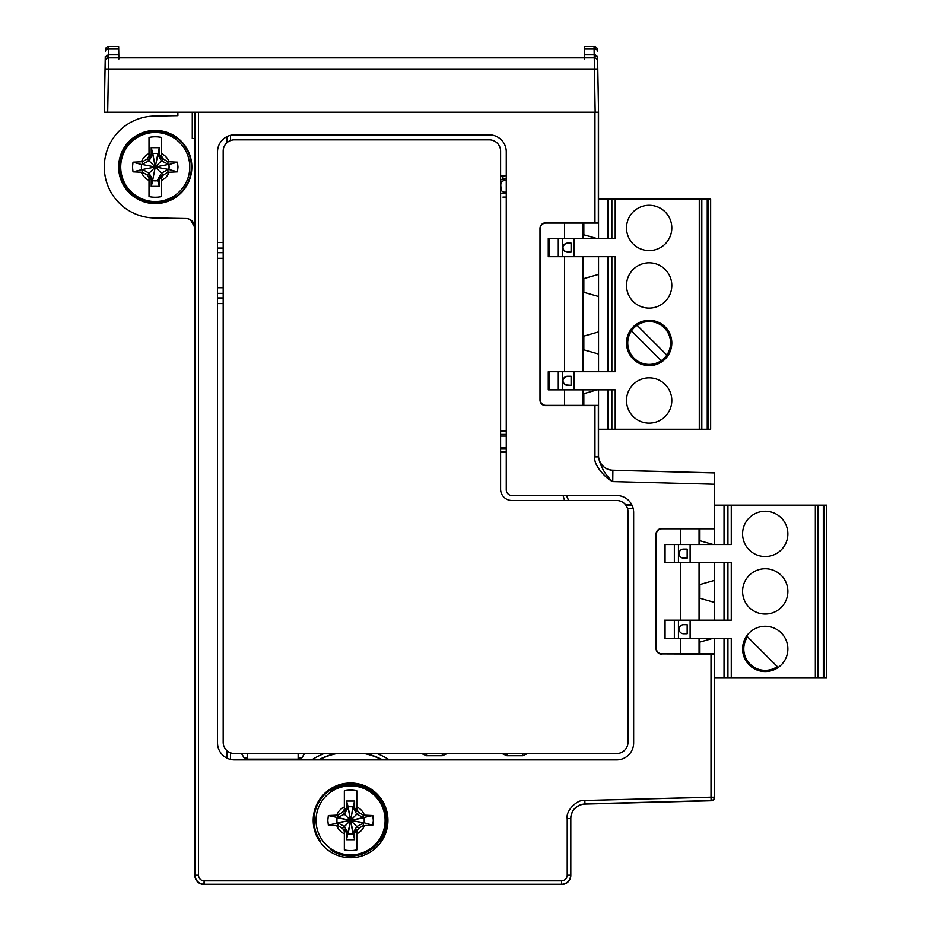 <?xml version="1.0" encoding="UTF-8"?>
<svg xmlns="http://www.w3.org/2000/svg" width="931" height="931" viewBox="0 0 931 931"><rect width="100%" height="100%" fill="white"/><g stroke="black" fill="none" stroke-linecap="round" stroke-linejoin="round"><path stroke-width="1.4" d="M194.882 227.571L194.882 875.396L194.556 112.22L194.882 875.396L195.079 112.418L598.54 112.22L104.295 112.22L105.203 60.084L104.295 112.22L105.052 68.999L104.295 112.22L598.54 112.22L597.655 61.213A3.398 3.398 0 0 0 594.257 57.873L584.482 57.873L584.68 46.55L594.059 46.55L594.187 54.848L584.528 54.848L584.68 46.55L594.059 46.55L595.153 112.22L594.257 57.873L584.482 57.873L584.528 54.848L594.187 54.848L594.257 57.873A3.398 3.398 179 0 1 597.655 61.213L598.54 112.22L598.54 238.58L598.54 223.068L545.892 223.068A5.667 5.656 45 0 0 540.236 228.723L540.236 399.702A5.667 5.656 -45 0 0 545.892 405.369L598.54 405.369L598.54 455.48A14.721 14.721 -44.2 0 0 612.877 470.202L714.601 472.855L714.601 505.126L724.027 505.114L724.027 544.519L724.027 505.114L823.307 505.114L823.307 677.687L714.601 677.687L714.601 797.355A3.398 3.398 0 0 1 711.296 800.741L585.134 804.047A14.721 14.721 44.2 0 0 570.808 818.768L570.808 875.396L570.808 818.768A14.721 14.721 0 0 1 585.134 804.047A14.721 14.721 44.2 0 0 570.808 818.768L570.808 875.396A9.066 9.054 -135 0 1 561.742 884.45A9.054 9.054 0 0 0 570.808 875.396L570.808 818.768A14.721 14.721 0 0 1 585.134 804.047L584.936 803.86C576.219 804.919 571.436 809.83 570.61 818.57L570.61 875.198A9.054 9.054 135 0 1 561.544 884.252L204.133 884.252A9.054 9.054 -135 0 1 195.079 875.198L198.478 875.198L198.478 112.476L598.54 112.22L598.54 223.068L545.892 223.068A5.667 5.656 45 0 0 540.236 228.723L540.236 399.702A5.667 5.656 -45 0 0 545.892 405.369L598.54 405.369L598.54 455.48A14.721 14.721 -44.2 0 0 612.877 470.202L714.601 472.855L714.345 528.529L661.953 528.785A5.667 5.656 45 0 0 656.297 534.441L656.297 648.244A5.667 5.656 -45 0 0 661.953 653.899L714.601 653.899L714.601 797.355A3.398 3.398 0 0 1 711.296 800.741A3.398 3.398 0 0 0 714.601 797.355L714.601 653.899L661.953 653.899A5.667 5.656 -45 0 1 656.297 648.244L656.297 534.441A5.667 5.656 45 0 1 661.953 528.785L714.601 528.785L714.601 544.519L714.601 528.785L661.697 528.529A5.667 5.656 45 0 0 656.041 534.185L656.041 648.5A5.667 5.656 -45 0 0 661.697 654.156A5.667 5.656 -45 0 1 656.041 648.5L656.041 534.185A5.667 5.656 45 0 1 661.697 528.529L714.601 528.785L714.601 505.126L817.872 505.114L817.872 677.687L714.601 677.687L714.601 638.282L714.403 654.097L661.953 653.899L714.403 654.097L714.403 797.157L584.854 800.462C577.278 798.914 565.478 811.041 567.212 818.57L567.212 875.198C566.874 878.631 564.989 880.517 561.544 880.854L204.133 880.854C200.7 880.517 198.815 878.631 198.478 875.198L198.478 112.476L194.882 112.22L195.079 875.198L198.478 875.198C198.815 878.631 200.7 880.517 204.133 880.854L204.133 884.252A9.054 9.054 -135 0 1 195.079 875.198L194.882 227.571L190.564 219.856L192.426 221.369L190.564 219.856L194.882 227.571A9.054 9.054 0 0 0 185.979 218.517A9.054 9.054 0 0 1 194.882 227.571L194.847 226.792L194.882 227.571M346.541 804.431A16.421 16.421 0 0 1 347.426 804.233A16.421 16.421 0 0 0 346.541 804.431M353.722 804.233A16.421 16.421 0 0 1 354.606 804.431A16.421 16.421 0 0 0 353.722 804.233M154.36 116.072A50.949 50.949 0 0 0 104.295 167.01A50.949 50.949 0 0 0 154.36 217.959L185.979 218.517L154.36 217.959A50.949 50.949 0 0 1 104.295 167.01A50.949 50.949 0 0 1 154.36 116.072L177.891 115.653L154.36 116.072M175.005 115.712L177.891 115.653L177.891 112.22L177.891 115.653L175.005 115.712M173.422 197.709A5.656 5.656 104.8 0 0 175.878 194.719A5.656 5.656 104.8 0 1 173.422 197.709A35.669 35.669 0 0 1 128.013 143.991A35.669 35.669 0 0 1 173.422 136.322L173.119 136.461A35.39 35.39 0 0 0 128.187 189.819A35.39 35.39 0 0 0 173.119 197.558L173.422 197.709A35.669 35.669 0 0 1 128.013 143.991A35.669 35.669 0 0 1 173.422 136.322L173.119 136.461A35.39 35.39 0 0 0 128.187 189.819A35.39 35.39 0 0 0 173.119 197.558L175.389 195.068L173.422 197.709M175.878 139.313A5.656 5.656 -115.7 0 0 173.422 136.322A5.656 5.656 -115.7 0 1 175.878 139.313M332.402 789.663A5.656 5.656 -75.2 0 0 329.946 792.653A5.656 5.656 -75.2 0 1 332.402 789.663A35.669 35.669 0 0 1 377.811 843.381A35.669 35.669 0 0 1 332.402 851.039L332.704 850.899A35.39 35.39 0 0 0 377.637 797.553A35.39 35.39 0 0 0 332.704 789.802L332.402 789.663A35.669 35.669 0 0 1 377.811 843.381A35.669 35.669 0 0 1 332.402 851.039L332.704 850.899A35.39 35.39 0 0 0 377.637 797.553A35.39 35.39 0 0 0 332.704 789.802L330.435 792.293L332.402 789.663M329.946 848.048A5.656 5.656 0 0 0 332.402 851.039A5.656 5.656 0 0 1 329.946 848.048M159.282 182.93A16.421 16.421 0 0 1 158.398 183.128A16.421 16.421 0 0 0 159.282 182.93M152.102 183.128A16.421 16.421 0 0 1 151.218 182.93A16.421 16.421 0 0 0 152.102 183.128M151.218 151.101A16.421 16.421 0 0 1 152.102 150.903A16.421 16.421 0 0 0 151.218 151.101M158.398 150.903A16.421 16.421 0 0 1 159.282 151.101A16.421 16.421 0 0 0 158.398 150.903M598.54 193.834L598.54 138.591L598.54 193.834M319.88 840.274L320.764 842.881L319.88 840.274A36.6 36.6 0 0 1 374.576 792.723A36.6 36.6 0 0 1 381.268 840.274A36.6 36.6 0 0 0 326.56 792.723A36.6 36.6 0 0 0 319.88 840.274M380.383 842.881L381.268 840.274L380.383 842.881M598.54 456.05L598.54 435.184L598.54 456.05M714.601 476.73L714.601 488.147L714.601 476.73M192.286 138.591L194.882 138.591L192.286 138.591L192.286 112.22L192.286 138.591M203.936 884.45L561.742 884.45A9.054 9.054 0 0 0 570.808 875.396A9.066 9.054 -135 0 1 561.742 884.45L203.936 884.45A9.066 9.054 -45 0 1 194.882 875.396A9.066 9.054 -45 0 0 203.936 884.45L204.133 880.854L561.544 880.854L561.544 884.252L203.936 884.45M714.601 694.794L714.601 797.355L711.005 797.157L711.005 654.156L711.005 797.157L584.854 800.462C577.278 798.914 565.478 811.041 567.212 818.57L567.212 875.198C566.874 878.631 564.989 880.517 561.544 880.854L561.544 884.252A9.054 9.054 135 0 0 570.61 875.198L567.212 875.198L570.808 875.396L570.61 818.57L567.212 818.57L570.61 818.57C571.436 809.83 576.219 804.919 584.936 803.86L584.854 800.462L584.936 803.86L711.098 800.555A3.398 3.398 -45.8 0 0 714.403 797.157A3.398 3.398 -45.8 0 1 711.098 800.555L711.005 797.157L711.098 800.555L584.936 803.86L711.296 800.741A3.398 3.398 0 0 0 714.601 797.355L714.601 694.794M118.656 167.01A36.6 36.6 0 0 0 173.55 198.71A36.6 36.6 0 0 0 173.55 135.321A36.6 36.6 0 0 0 118.656 167.01A36.6 36.6 0 0 0 173.55 198.71A36.6 36.6 0 0 0 173.55 135.321A36.6 36.6 0 0 0 118.656 167.01M119.133 167.01A36.111 36.111 0 0 0 173.306 198.291A36.111 36.111 0 0 0 173.306 135.74A36.111 36.111 0 0 0 119.133 167.01A36.111 36.111 0 0 0 173.306 198.291A36.111 36.111 0 0 0 173.306 135.74A36.111 36.111 0 0 0 119.133 167.01M175.389 138.963L173.119 136.461L172.689 137.206L173.119 136.461L175.389 138.963M330.435 848.409L332.704 850.899L333.135 850.166L332.704 850.899L330.435 848.409M177.484 171.851L169.093 172.235A67.87 8.321 180 0 1 167.976 172.27A67.835 7.32 150 0 1 163.274 175.04A67.835 7.32 120 0 1 161.482 178.1L161.482 196.592A30.223 30.223 0 0 1 149.018 196.592L149.018 178.1A67.835 7.32 -120 0 1 147.226 175.04A67.835 7.32 -150 0 1 142.524 172.27A67.87 8.321 180 0 1 141.407 172.235L133.017 171.851L132.493 167.01L133.017 162.18L141.407 161.796A67.87 8.321 0 0 1 142.524 161.761A67.835 7.32 -30 0 1 147.226 158.992A67.835 7.32 -60 0 1 149.018 155.931L149.018 137.439A30.223 30.223 0 0 1 161.482 137.439L161.482 155.931A67.835 7.32 60 0 1 163.274 158.992A67.835 7.32 30 0 1 167.976 161.761A67.87 8.321 0 0 1 169.093 161.796L177.484 162.18L178.007 167.01L177.484 171.851L168.895 169.477A13.86 13.86 0 0 0 168.895 164.554L161.447 160.819L163.274 158.992M133.017 171.851L142.594 169.477L149.053 173.213L152.789 179.671L151.218 179.706L151.218 186.34L152.789 180.649A13.86 13.86 0 0 0 157.711 180.649L159.282 186.34L159.282 179.706L157.711 179.671L161.447 173.213L163.274 175.04M159.282 179.706L161.482 175.901L161.482 178.1M167.976 161.761L167.906 164.554L155.256 167.01L157.711 154.36L161.447 160.819L155.256 167.01L161.447 173.213L167.906 169.477L167.976 172.27M157.711 154.36L159.282 154.325L159.282 147.692L155.256 167.01L168.895 169.477M177.484 162.18L168.895 164.554M159.282 154.325L161.482 158.119L161.482 155.931M157.711 153.371L152.789 153.371L151.218 147.692L151.218 154.325L152.789 154.36L149.053 160.819L141.617 164.554A13.86 13.86 0 0 0 141.617 169.477M159.282 147.692L151.218 147.692M149.018 155.931L149.018 158.119L151.218 154.325M147.226 158.992L155.256 167.01L152.789 153.371M142.524 161.761L142.594 164.554L155.256 167.01L152.789 179.671M133.017 162.18L141.617 164.554M142.524 172.27L142.594 169.477L155.256 167.01L152.789 154.36M147.226 175.04L155.256 167.01M149.018 178.1L149.018 175.901L151.218 179.706M151.218 186.34L159.282 186.34M155.256 132.481A34.54 34.54 0 0 1 189.784 167.01A34.54 34.54 0 0 1 155.256 201.55A34.54 34.54 0 0 1 120.716 167.01A34.54 34.54 0 0 1 155.256 132.481M169.093 161.796A14.803 14.803 0 0 0 161.482 153.592L161.482 137.439M161.482 196.592L161.482 180.439A14.803 14.803 0 0 0 169.093 172.235M149.018 196.592L149.018 180.439A14.803 14.803 0 0 1 141.407 172.235M141.407 161.796A14.803 14.803 0 0 1 149.018 153.592L149.018 137.439M157.7 153.417A13.814 13.814 0 0 1 159.282 153.801A13.814 13.814 0 0 0 157.7 153.417M168.848 164.554A13.814 13.814 0 0 1 168.848 169.477A13.814 13.814 0 0 0 168.848 164.554M159.282 180.23A13.814 13.814 0 0 1 155.256 180.823A13.814 13.814 0 0 0 159.282 180.23M152.8 153.417A13.814 13.814 0 0 0 151.218 153.801M141.663 164.554A13.814 13.814 0 0 0 141.663 169.477M151.218 180.23A13.814 13.814 0 0 0 155.256 180.823M372.807 825.18L364.417 825.576A67.87 8.321 180 0 1 363.299 825.599A67.835 7.32 150 0 1 358.598 828.369A67.835 7.32 120 0 1 356.794 831.43L356.794 849.922A30.223 30.223 0 0 1 344.342 849.922L344.342 831.43A67.835 7.32 -120 0 1 342.55 828.369A67.835 7.32 -150 0 1 337.848 825.599A67.87 8.321 180 0 1 336.731 825.576L328.329 825.18L327.817 820.351L328.329 815.521L336.731 815.125A67.87 8.321 0 0 1 337.848 815.102A67.835 7.32 -30 0 1 342.55 812.332A67.835 7.32 -60 0 1 344.342 809.272L344.342 790.78A30.223 30.223 0 0 1 356.794 790.78L356.794 809.272A67.835 7.32 60 0 1 358.598 812.332A67.835 7.32 30 0 1 363.299 815.102A67.87 8.321 0 0 1 364.417 815.125L372.807 815.521L373.331 820.351L372.807 825.18L364.207 822.818L364.207 817.884L356.759 814.16L358.598 812.332M328.329 825.18L337.918 822.818L344.377 826.542L348.113 833.001L346.541 833.047L346.541 839.681L354.606 839.681L354.606 833.047L353.035 833.001L356.759 826.542L358.598 828.369M354.606 839.681L350.568 820.351L363.23 822.818L363.299 825.599M354.606 833.047L356.794 829.242L356.794 831.43M363.299 815.102L363.23 817.884L350.568 820.351L353.035 807.701L356.759 814.16L350.568 820.351L356.759 826.542L364.207 822.818L350.568 820.351L372.807 815.521M353.035 807.701L354.606 807.654L356.794 811.46L356.794 809.272M348.113 806.712L346.541 801.021L346.541 807.654L348.113 807.701L344.377 814.16L336.929 817.884L336.929 822.818L350.568 820.351L348.113 806.712L353.035 806.712L350.568 820.351L337.918 817.884L337.848 815.102M354.606 807.654L354.606 801.021L353.035 806.712M354.606 801.021L346.541 801.021M344.342 809.272L344.342 811.46L346.541 807.654M342.55 812.332L350.568 820.351L348.113 833.99L353.035 833.99L348.113 807.701M328.329 815.521L350.568 820.351L342.55 828.369M337.848 825.599L337.918 822.818L350.568 820.351L346.541 839.681M344.342 831.43L344.342 829.242L346.541 833.047M350.568 785.811A34.54 34.54 0 0 1 385.108 820.351A34.54 34.54 0 0 1 350.568 854.891A34.54 34.54 0 0 1 316.04 820.351A34.54 34.54 0 0 1 350.568 785.811M364.417 815.125A14.803 14.803 0 0 0 356.794 806.933L356.794 790.78M356.794 849.922L356.794 833.769A14.803 14.803 0 0 0 364.417 825.576M344.342 849.922L344.342 833.769A14.803 14.803 0 0 1 336.731 825.576M336.731 815.125A14.803 14.803 0 0 1 344.342 806.933L344.342 790.78M354.606 807.142A13.814 13.814 0 0 0 353.024 806.758M346.541 807.142A13.814 13.814 0 0 1 348.113 806.758A13.814 13.814 0 0 0 346.541 807.142M105.191 61.213L105.052 68.999L105.191 61.213A3.398 3.398 -179 0 1 108.59 57.873L108.45 68.999L597.795 68.999L108.45 68.999L107.693 112.22L108.45 68.999L105.052 68.999L108.45 68.999L108.59 57.873L594.257 57.873A3.398 3.398 0 0 1 597.655 61.213A3.398 3.398 179 0 0 594.257 57.873L108.59 57.873L118.854 57.873L118.807 54.848L118.854 57.873L118.807 54.848L118.854 57.873L108.59 57.873L108.648 54.848L118.807 54.848L118.703 48.738L118.807 54.848L108.648 54.848L108.59 57.873A3.398 3.398 0 0 0 106.274 58.781L106.274 58.781A3.398 3.398 0 0 1 108.59 57.873A3.398 3.398 0 0 0 105.191 61.213A3.398 3.398 -179 0 1 108.59 57.873L108.648 54.848L108.59 57.873A3.398 3.398 0 0 0 105.191 61.213L105.25 57.408L108.648 54.848L108.752 48.738L118.703 48.738L118.656 46.55L118.703 48.738L108.752 48.738L108.787 46.55L118.656 46.55L108.787 46.55A3.398 3.398 0 0 0 105.389 49.89L105.354 51.414L105.389 49.89A3.398 3.398 -179 0 1 108.776 46.55A3.398 3.398 -179 0 0 105.389 49.89L105.354 51.414L105.389 49.89A3.398 3.398 0 0 1 108.787 46.55A3.398 3.398 0 0 0 105.389 49.89A3.398 3.398 0 0 1 108.787 46.55L108.752 48.738A3.398 2.735 1 0 0 105.354 51.414A3.398 2.735 1 0 1 108.752 48.738L108.648 54.848L105.25 57.408L105.191 61.225M105.215 59.933L105.226 59.037L105.215 59.933M105.226 58.769L105.273 56.5L105.226 58.769M118.842 56.733L118.877 59.002L118.842 56.733M584.459 58.99L584.493 56.733L584.459 58.99M597.574 56.5L597.609 58.769L597.586 57.408L594.187 54.848L595.479 55.034L594.187 54.848L597.586 57.408L597.655 61.225A3.398 3.398 179 0 0 594.257 57.873A3.398 3.398 179 0 1 597.655 61.213L597.574 56.5M597.655 60.957L597.632 60.224M597.632 59.933L597.621 59.037L597.632 59.933M597.481 51.414L597.458 49.89A3.398 3.398 0 0 0 594.059 46.55A3.398 3.398 179 0 1 597.458 49.89L597.481 51.414A3.398 2.735 179 0 0 594.083 48.738L584.633 48.738L594.083 48.738A3.398 2.735 179 0 1 597.481 51.414M597.853 72.443L597.807 69.918L597.853 72.443M597.365 56.5L595.479 55.034L597.365 56.5M594.222 56.558L594.199 55.278L594.222 56.558M106.413 55.476L107.112 55.115L106.413 55.476M597.458 49.89A3.398 3.398 0 0 0 594.059 46.55A3.398 3.398 179 0 1 597.458 49.89A3.398 3.398 179 0 0 594.059 46.55A3.398 3.398 179 0 1 597.458 49.89M699.891 642.076L699.891 653.899L699.891 642.076L713.216 638.282L699.891 642.076M714.601 602.438L714.601 620.162L714.601 602.438L699.891 598.249L699.891 584.552L714.601 580.362L699.891 584.552L699.891 598.249L714.601 602.438L714.601 580.362L714.601 602.438M680.631 528.785L680.631 544.519L680.631 528.785M680.631 562.638L680.631 620.162L680.631 562.638M680.631 638.282L680.631 653.899L680.631 638.282M699.053 528.785L699.053 544.519L699.053 528.785M699.053 562.638L699.053 620.162L699.053 562.638M699.053 638.282L699.053 653.899L699.053 638.282M714.601 562.638L714.601 580.362L714.601 562.638M713.216 544.519L699.891 540.725L699.891 528.785L699.891 540.725L713.216 544.519M583.83 336.126L583.83 349.823L598.54 354.013L598.54 371.737L598.54 354.013L583.83 349.823L583.83 336.126L598.54 331.936L583.83 336.126M564.582 405.369L564.582 389.856L564.582 405.369M564.582 371.737L564.582 256.688L564.582 371.737M564.582 238.58L564.582 223.068L564.582 238.58M582.992 223.068L582.992 238.58L582.992 223.068M582.992 256.688L582.992 371.737L582.992 256.688M582.992 389.856L582.992 405.369L582.992 389.856M597.155 389.856L583.83 393.65L583.83 405.369L583.83 393.65L597.155 389.856M598.54 296.489L598.54 354.013L598.54 296.489L583.83 292.299L583.83 278.602L598.54 274.412L583.83 278.602L583.83 292.299L598.54 296.489L598.54 274.412L598.54 296.489M583.83 234.787L583.83 223.068L583.83 234.787L597.155 238.58L583.83 234.787M598.54 256.688L598.54 274.412L598.54 256.688M506.266 451.326L500.599 451.326M742.577 591.394A22.647 22.647 0 0 1 776.547 571.785A22.647 22.647 0 0 1 776.547 611.015A22.647 22.647 0 0 1 742.577 591.394A22.647 22.647 0 0 1 776.547 571.785A22.647 22.647 0 0 1 776.547 611.015A22.647 22.647 0 0 1 742.577 591.394M742.577 648.919A22.647 22.647 0 0 1 776.547 629.309A22.647 22.647 0 0 1 776.547 668.528A22.647 22.647 0 0 1 742.577 648.919A22.647 22.647 0 0 1 776.547 629.309A22.647 22.647 0 0 1 776.547 668.528A22.647 22.647 0 0 1 742.577 648.919M826.705 626.412L826.705 677.687L817.872 677.687L817.872 505.114L826.705 505.114L826.705 626.412M724.027 638.282L724.027 677.687L724.027 638.282M731.266 544.519L690.115 544.519L690.115 562.638L664.327 562.638L665.06 562.638L665.06 544.519L690.115 544.519L690.115 562.638L665.06 562.638L665.06 544.519L731.266 544.519L731.266 505.114L731.266 544.519M731.266 562.638L690.115 562.638L731.266 562.638L731.266 620.162L690.115 620.162L690.115 638.282L664.327 638.282L665.06 638.282L665.06 620.162L690.115 620.162L690.115 638.282L665.06 638.282L665.06 620.162L731.266 620.162L731.266 562.638M731.266 638.282L690.115 638.282L731.266 638.282L731.266 677.687L731.266 638.282M742.577 533.882A22.647 22.647 0 0 1 776.547 514.273A22.647 22.647 0 0 1 776.547 553.491A22.647 22.647 0 0 1 742.577 533.882A22.647 22.647 0 0 1 776.547 514.273A22.647 22.647 0 0 1 776.547 553.491A22.647 22.647 0 0 1 742.577 533.882M664.327 544.519L665.06 544.519L664.327 544.519L664.327 562.638L664.327 544.519M724.027 562.638L724.027 620.162L724.027 562.638M664.327 620.162L665.06 620.162L664.327 620.162L664.327 638.282L664.327 620.162M687.159 633.743L687.159 624.689L683.575 624.689A4.527 4.527 0 0 0 679.048 629.216A4.527 4.527 0 0 0 683.575 633.743L687.159 633.743L687.159 624.689L683.575 624.689A4.527 4.527 0 0 0 679.048 629.216A4.527 4.527 0 0 0 683.575 633.743L687.159 633.743M687.159 558.111L687.159 549.057L683.575 549.057A4.527 4.527 0 0 0 679.048 553.584A4.527 4.527 0 0 0 683.575 558.111L687.159 558.111L687.159 549.057L683.575 549.057A4.527 4.527 0 0 0 679.048 553.584A4.527 4.527 0 0 0 683.575 558.111L687.159 558.111M747.535 636.839L777.304 666.608A21.413 21.413 0 0 1 747.535 636.839M823.307 505.114L823.307 677.687L826.705 677.687L826.705 505.114L824.435 505.114L824.435 677.687L824.435 505.114L823.307 505.114M701.532 199.176L701.811 429.261L598.54 429.261L607.966 429.261L607.966 389.856L607.966 429.261L615.205 429.261L615.205 389.856L548.266 389.856L548.999 389.856L548.999 371.737L574.055 371.737L574.055 389.856L548.999 389.856L548.999 371.737L574.055 371.737L574.055 389.856L615.205 389.856L615.205 429.261L701.532 429.261L701.532 199.176L710.644 199.176L710.644 429.261L708.375 429.261L708.375 199.176L707.246 199.176L707.246 429.261L708.375 429.261L708.375 199.176L710.644 199.176L710.644 429.261L701.532 429.261L701.532 199.176L611.865 199.176L701.532 199.176M707.246 417.844L707.316 406.16A13.395 5.656 0 0 0 708.375 406.137A13.395 5.656 0 0 1 707.316 406.16A5.656 2.397 -90 0 1 707.246 406.149A5.656 2.397 -90 0 0 707.316 406.16L707.316 417.856L708.375 417.949L707.246 417.844M615.205 238.58L574.055 238.58L574.055 256.688L548.266 256.688L548.999 256.688L548.999 238.58L574.055 238.58L574.055 256.688L548.999 256.688L548.999 238.58L615.205 238.58L615.205 199.176L615.205 238.58M615.205 256.688L574.055 256.688L615.205 256.688L615.205 371.737L574.055 371.737L615.205 371.737L615.205 256.688M626.516 400.493A22.647 22.647 0 0 1 660.486 380.884A22.647 22.647 0 0 1 660.486 420.102A22.647 22.647 0 0 1 626.516 400.493A22.647 22.647 0 0 1 660.486 380.884A22.647 22.647 0 0 1 660.486 420.102A22.647 22.647 0 0 1 626.516 400.493M671.81 342.969A22.647 22.647 0 0 1 637.84 362.59A22.647 22.647 0 0 1 637.84 323.36A22.647 22.647 0 0 1 671.81 342.969A22.647 22.647 0 0 1 637.84 362.59A22.647 22.647 0 0 1 637.84 323.36A22.647 22.647 0 0 1 671.81 342.969M626.516 285.456A22.647 22.647 0 0 1 660.486 265.847A22.647 22.647 0 0 1 660.486 305.065A22.647 22.647 0 0 1 626.516 285.456A22.647 22.647 0 0 1 660.486 265.847A22.647 22.647 0 0 1 660.486 305.065A22.647 22.647 0 0 1 626.516 285.456M626.516 227.932A22.647 22.647 0 0 1 660.486 208.323A22.647 22.647 0 0 1 660.486 247.541A22.647 22.647 0 0 1 626.516 227.932A22.647 22.647 0 0 1 660.486 208.323A22.647 22.647 0 0 1 660.486 247.541A22.647 22.647 0 0 1 626.516 227.932M707.316 394.837A13.395 5.656 0 0 1 708.375 394.849A13.395 5.656 0 0 0 707.316 394.837L707.316 378.463L708.375 378.312L707.246 378.463L707.316 394.837A5.656 2.397 -90 0 0 707.246 394.837A5.656 2.397 -90 0 1 707.316 394.837M598.54 199.176L607.966 199.176L607.966 238.58L607.966 199.176L611.865 199.176L611.865 238.58L611.865 199.176L598.54 199.176M548.266 371.737L548.999 371.737L548.266 371.737L548.266 389.856L548.266 371.737M708.375 405.66A5.656 2.397 90 0 1 707.246 403.135A5.656 2.397 90 0 0 708.375 405.66M707.246 397.863A5.656 2.397 90 0 1 708.375 395.338A5.656 2.397 90 0 0 707.246 397.863M707.316 320.939L708.375 320.788L707.316 320.939L707.316 337.313A5.656 2.397 -90 0 0 707.246 337.313A5.656 2.397 -90 0 1 707.316 337.313A13.395 5.656 0 0 1 708.375 337.336A13.395 5.656 0 0 0 707.316 337.313L707.316 320.939M707.246 348.636A5.656 2.397 -90 0 0 707.316 348.636L707.246 364.999L708.375 365.161L707.316 365.01L707.316 348.636A13.395 5.656 0 0 0 708.375 348.613A13.395 5.656 0 0 1 707.316 348.636A5.656 2.397 -90 0 1 707.246 348.636M708.375 348.136A5.656 2.397 90 0 1 707.246 345.61A5.656 2.397 90 0 0 708.375 348.136M707.246 340.339A5.656 2.397 90 0 1 708.375 337.813A5.656 2.397 90 0 0 707.246 340.339M707.316 263.415L708.375 263.264L707.316 263.415L707.316 279.789A5.656 2.397 -90 0 0 707.246 279.789A5.656 2.397 -90 0 1 707.316 279.789A13.395 5.656 0 0 1 708.375 279.812A13.395 5.656 0 0 0 707.316 279.789L707.316 263.415M707.246 291.112A5.656 2.397 -90 0 0 707.316 291.112L707.246 307.474L708.375 307.637L707.316 307.486L707.316 291.112A13.395 5.656 0 0 0 708.375 291.1A13.395 5.656 0 0 1 707.316 291.112A5.656 2.397 -90 0 1 707.246 291.112M707.316 210.569L708.375 210.476L707.246 210.581L707.316 222.276A5.656 2.397 -90 0 0 707.246 222.276A5.656 2.397 -90 0 1 707.316 222.276A13.395 5.656 0 0 1 708.375 222.288A13.395 5.656 0 0 0 707.316 222.276L707.316 210.569M708.375 233.087A5.656 2.397 90 0 1 707.246 230.574A5.656 2.397 90 0 0 708.375 233.087M707.246 225.29A5.656 2.397 90 0 1 708.375 222.777A5.656 2.397 90 0 0 707.246 225.29M548.266 238.58L548.999 238.58L548.266 238.58L548.266 256.688L548.266 238.58M707.246 233.588A5.656 2.397 -90 0 0 707.316 233.6L707.246 249.962L708.375 250.113L707.316 249.974L707.316 233.6A13.395 5.656 0 0 0 708.375 233.576A13.395 5.656 0 0 1 707.316 233.6A5.656 2.397 -90 0 1 707.246 233.588M708.375 290.612A5.656 2.397 90 0 1 707.246 288.086A5.656 2.397 90 0 0 708.375 290.612M707.246 282.815A5.656 2.397 90 0 1 708.375 280.289A5.656 2.397 90 0 0 707.246 282.815M607.966 256.688L607.966 371.737L607.966 256.688M598.54 389.856L598.54 405.369L598.54 389.856M562.987 380.791L563.104 381.815L562.987 380.791M563.395 382.664L565.664 384.922L567.514 385.318A4.527 4.527 0 0 1 562.987 380.791A4.527 4.527 0 0 1 567.514 376.264L565.664 376.659L563.395 378.917L565.664 376.659L571.099 376.264L567.514 376.264A4.527 4.527 0 0 0 562.987 380.791A4.527 4.527 0 0 0 567.514 385.318L571.099 385.318L571.099 376.264L571.099 385.318L565.664 384.922L563.395 382.664M562.987 247.634L563.104 248.658L562.987 247.634M563.395 249.508L565.664 251.766L567.514 252.161A4.527 4.527 0 0 1 562.987 247.634A4.527 4.527 0 0 1 567.514 243.107L565.664 243.503L563.395 245.761L565.664 243.503L571.099 243.107L567.514 243.107A4.527 4.527 0 0 0 562.987 247.634A4.527 4.527 0 0 0 567.514 252.161L571.099 252.161L571.099 243.107L571.099 252.161L565.664 251.766L563.395 249.508M666.84 355.06A21.413 21.413 0 0 1 634.011 358.121A21.413 21.413 0 0 1 637.083 325.291A21.413 21.413 0 0 1 666.84 355.06L637.083 325.291M631.474 330.889L661.243 360.658M701.811 199.176L701.811 429.261L708.375 429.261L707.246 429.261L707.246 199.176L708.375 199.176L701.811 199.176M545.636 405.625L598.54 405.369L598.482 455.55A14.721 14.71 45.8 0 0 612.819 470.26A14.721 14.71 45.8 0 1 598.482 455.55L598.342 456.877C600.739 467.234 605.534 475.462 612.749 481.583L612.877 470.202L612.749 481.583C605.604 478.569 592.744 464.115 594.956 456.877C592.744 464.115 605.604 478.569 612.749 481.583C605.534 475.462 600.739 467.234 598.342 456.877L594.956 456.877L598.342 456.877L598.342 405.567L594.956 405.625L594.956 456.877L594.956 405.625L545.636 405.625A5.667 5.656 -45 0 1 539.98 399.958L539.98 228.467A5.667 5.656 45 0 1 545.636 222.812L594.956 222.812L545.636 222.812A5.667 5.656 45 0 0 539.98 228.467L539.98 399.958A5.667 5.656 -45 0 0 545.636 405.625L545.636 405.625M387.936 820.351A37.368 37.368 0 0 1 354.688 857.486A37.368 37.368 0 0 1 313.305 823.097A37.368 37.368 0 0 1 349.195 783.006A37.368 37.368 0 0 1 387.936 820.351A37.368 37.368 0 0 1 354.688 857.486A37.368 37.368 0 0 1 313.305 823.097A37.368 37.368 0 0 1 349.195 783.006A37.368 37.368 0 0 1 387.936 820.351M616.659 495.501L511.922 495.501A5.656 5.656 0 0 1 506.266 489.846L506.266 151.858A16.979 16.979 0 0 0 489.275 134.867L234.507 134.867A16.979 16.979 0 0 0 217.528 151.858L217.528 742.915A16.979 16.979 0 0 0 234.507 759.894L616.659 759.894A16.979 16.979 0 0 0 633.65 742.915L633.65 512.492A16.979 16.979 0 0 0 616.659 495.501L511.922 495.501A5.656 5.656 0 0 1 506.266 489.846L506.266 151.858A16.979 16.979 0 0 0 489.275 134.867L234.507 134.867A16.979 16.979 0 0 0 217.528 151.858L217.528 742.915A16.979 16.979 0 0 0 234.507 759.894L616.659 759.894A16.979 16.979 0 0 0 633.65 742.915L633.65 512.492A16.979 16.979 0 0 0 616.659 495.501M711.296 800.741L585.134 804.047L711.296 800.741M230.492 135.356L230.492 140.581L230.492 135.356M502.926 175.691L506.266 175.691L500.599 176.099L502.926 175.691L502.926 179.089L500.599 180.009L502.926 179.089L502.926 175.691M502.926 197.081L506.266 197.081L502.926 197.081M500.599 431.018L506.266 431.018L500.599 431.018M506.266 452.419L500.599 452.419L506.266 452.419M563.046 495.501L564.558 500.482L563.046 495.501M230.492 752.807L230.492 759.417L230.492 752.807M527.691 753.54L522.675 755.751L522.675 753.54L522.675 755.751L506.941 755.751L501.937 753.54L506.941 755.751L506.941 753.54L506.941 755.751L522.675 755.751L527.691 753.54M447.299 753.54L442.283 755.751L442.283 753.54L442.283 755.751L426.549 755.751L421.534 753.54L426.549 755.751L426.549 753.54L426.549 755.751L442.283 755.751L447.299 753.54M297.862 759.149L248.158 759.149L244.166 757.846L241.466 753.54L244.166 757.846L248.158 759.149L297.862 759.149L301.853 757.846L304.553 753.54L301.853 757.846L297.862 759.149M226.827 750.537L226.827 758.055L226.827 750.537M226.827 136.706L226.827 142.85L226.827 136.706M631.812 504.8L625.562 504.8L631.812 504.8M569.016 500.482A11.323 11.323 -45 0 1 566.781 495.501A11.323 11.323 -45 0 0 569.016 500.482M319.054 759.894A68.172 68.172 0 0 1 336.964 753.54A68.172 68.172 0 0 0 319.054 759.894M364.184 753.54A68.172 68.172 0 0 1 382.094 759.894A68.172 68.172 0 0 0 364.184 753.54M598.342 222.87L594.956 222.812L594.956 112.476L594.956 222.812L598.342 222.87L598.342 112.418L598.342 222.87M227.094 758.195L227.094 750.782L227.094 758.195M227.094 142.606L227.094 136.578L227.094 142.606M504.451 180.614L506.266 180.614L504.451 180.614L502.926 179.089L506.266 179.089L502.926 179.089L504.451 180.614A3.398 3.398 0 0 0 501.053 184.001A3.398 3.398 0 0 1 504.451 180.614M506.266 192.17L504.451 192.17A3.398 3.398 0 0 1 501.053 188.772L500.599 183.558L501.053 188.772A3.398 3.398 0 0 0 504.451 192.17L502.926 193.695L506.266 193.695L502.926 193.695A3.398 3.398 45 0 1 500.599 192.775A3.398 3.398 45 0 0 502.926 193.695L504.451 192.17L506.266 192.17M506.266 436.08L500.599 436.08L506.266 436.08M506.266 447.357L500.599 447.357L506.266 447.357M506.266 434.416L500.599 434.416L506.266 434.416M500.599 449.021L506.266 449.021L500.599 449.021M714.345 484.236L714.601 528.785L714.601 472.855L714.345 484.236L612.749 481.583L714.345 484.236M511.922 500.482L616.659 500.482A11.323 11.323 0 0 1 627.983 511.794L627.983 742.216A11.323 11.323 0 0 1 616.659 753.54L234.507 753.54A11.323 11.323 0 0 1 223.184 742.216L223.184 151.159A11.323 11.323 0 0 1 234.507 139.836L489.275 139.836A11.323 11.323 0 0 1 500.599 151.159L500.599 489.159A11.323 11.323 0 0 0 511.922 500.482M173.119 197.558L172.689 196.825L173.119 197.558M332.704 789.802L333.135 790.535L332.704 789.802M108.59 57.873A3.398 3.398 0 0 0 106.274 58.781A3.398 3.398 0 0 1 108.59 57.873L106.029 59.025L108.59 57.873M727.926 638.282L727.926 677.687L727.926 638.282M817.593 677.687L817.593 505.114L817.593 677.687M815.335 505.114L815.335 677.687L815.335 505.114M727.926 562.638L727.926 620.162L727.926 562.638M674.347 620.162L674.347 638.282L674.347 620.162M678.443 638.282L678.443 620.162L678.443 638.282M727.926 505.114L727.926 544.519L727.926 505.114M674.347 544.519L674.347 562.638L674.347 544.519M678.443 562.638L678.443 544.519L678.443 562.638M699.274 199.176L699.274 429.261L699.274 199.176M611.865 389.856L611.865 429.261L611.865 389.856M611.865 256.688L611.865 371.737L611.865 256.688M558.286 371.737L558.286 389.856L558.286 371.737M562.382 389.856L562.382 371.737L562.382 389.856M558.286 238.58L558.286 256.688L558.286 238.58M562.382 256.688L562.382 238.58L562.382 256.688M627.482 508.466L633.161 508.466L627.482 508.466M389.391 759.894A71.838 71.838 0 0 0 376.997 753.54A71.838 71.838 0 0 1 389.391 759.894M324.151 753.54A71.838 71.838 0 0 0 311.757 759.894A71.838 71.838 0 0 1 324.151 753.54M223.184 303.587L217.528 303.587L223.184 303.587M217.528 242.432L223.184 242.432L217.528 242.432M217.528 252.662L223.184 252.662L217.528 252.662M217.528 248.065L223.184 248.065L217.528 248.065M217.528 258.294L223.184 258.294L217.528 258.294M217.528 287.726L223.184 287.726L217.528 287.726M217.528 293.358L223.184 293.358L217.528 293.358M223.184 297.955L217.528 297.955L223.184 297.955M714.543 472.925L612.819 470.26L714.543 472.925M382.664 759.894A68.44 68.44 0 0 0 365.464 753.54A68.44 68.44 0 0 1 382.664 759.894M335.672 753.54A68.44 68.44 0 0 0 318.472 759.894A68.44 68.44 0 0 1 335.672 753.54M625.772 505.068L631.94 505.068L625.772 505.068M566.467 495.501L568.55 500.482L566.467 495.501M247.425 753.54L247.425 757.625L243.864 757.625M298.141 753.54L298.141 757.625L302.156 757.625M192.973 222.009L193.892 223.452L192.973 222.009M194.416 224.697L194.672 225.628L194.416 224.697M597.609 58.816L597.632 59.968L597.609 58.816M247.425 757.625L247.425 759.114M298.141 757.625L298.141 759.137"/></g></svg>
